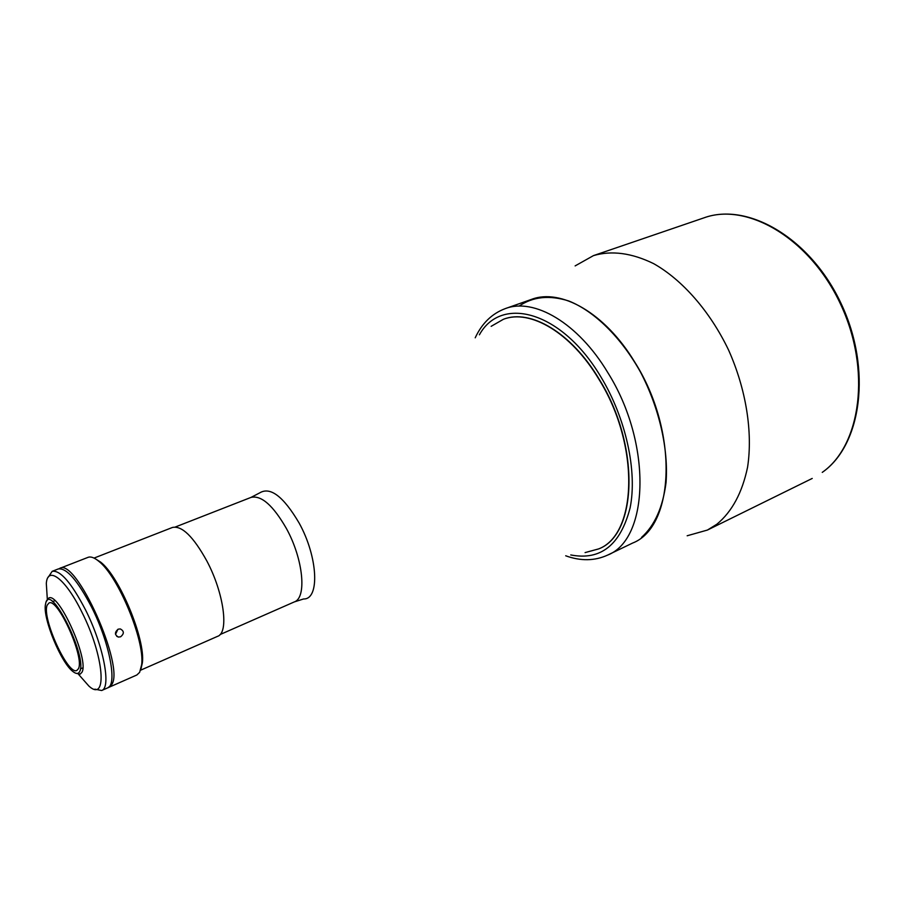 <?xml version="1.0" encoding="UTF-8"?>
<svg xmlns="http://www.w3.org/2000/svg" width="905" height="905" viewBox="0 0 905 905"><rect width="100%" height="100%" fill="white"/><g stroke="black" fill="none" stroke-linecap="round" stroke-linejoin="round"><path stroke-width="1.36" d="M687.167 535.771L707.416 530.059L716.884 524.21C732.021 511.698 742.247 492.693 747.575 467.184C752.915 432.375 746.161 389.354 728.57 350.031C709.995 311.252 682.325 279.815 653.602 263.615C631.735 252.959 611.69 250.278 593.476 255.606L575.128 265.912M641.555 537.378C654.677 525.59 662.833 507.354 666.035 482.682C668.603 449.095 659.293 408.031 640.593 372.283C621.09 337.214 594.325 311.139 568.725 300.958C549.426 294.906 532.864 296.636 519.04 306.139M491.155 326.332L503.384 319.295C530.07 308.82 571.1 332.621 598.805 379.116C640.163 444.989 637.267 534.323 598.703 548.894L585.083 552.593M94.063 558.08L172.459 527.457C181.894 525.432 193.353 536.597 206.826 560.942C223.92 592.956 229.191 632.731 217.653 636.306L140.603 670.198M58.995 568.747L59.719 568.385C75.997 557.231 125.139 666.747 111.677 684.655L108.295 687.506M59.719 568.385L88.034 557.356C90.805 556.315 94.392 557.616 98.781 561.281C118.08 575.965 144.902 640.57 141.678 664.598L139.653 672.325L136.859 674.983L109.064 687.246M118.136 629.19L120.286 628.918C124.223 631.057 124.324 633.681 120.603 636.792L118.442 637.075C114.607 634.948 114.505 632.324 118.136 629.19M115.523 634.269L117.933 629.28M94.81 558.476L100.613 562.096C119.437 576.428 145.535 639.281 142.39 662.732L140.863 669.406M47.173 605.185L48.915 603.069C57.649 597.119 85.081 658.195 78.362 668.806L76.88 670.413C68.011 675.888 41.483 617.459 47.173 605.185M79.697 671.521C78.396 674.101 76.111 674.078 72.853 671.476C61.155 662.799 43.202 619.586 45.329 605.162L45.872 602.526C50.974 583.035 87.83 657.754 79.697 671.521M46.46 601.327L48.689 598.092C58.587 591.338 89.595 660.435 81.914 672.302L80.24 674.089L76.371 673.388M48.327 577.096L52.173 571.327C60.296 569.969 71.393 582.775 85.455 609.744C103.419 645.22 111.553 687.834 101.654 690.515L94.855 689.169M101.654 690.515L107.582 687.902C117.605 685.164 109.607 642.595 91.643 607.221C77.57 580.32 66.427 567.571 58.214 568.974L52.173 571.327M78.452 674.236L88.95 686.137C107.74 703.174 104.233 656.091 81.88 612.131C65.613 578.77 47.603 565.286 46.313 583.42L47.32 599.257M503.384 319.295L503.633 319.205C530.319 308.729 571.349 332.531 599.053 379.014C640.412 444.887 637.505 534.21 598.94 548.781L598.703 548.894M505.273 308.616L531.473 299.397C560.648 288.095 604.992 312.802 634.631 361.921C679.033 431.64 674.7 526.902 632.618 543.057L607.594 555.104C649.009 539.346 652.392 443.348 607.798 372.589C578.001 322.78 533.939 297.474 505.273 308.616C491.981 313.594 481.958 323.323 475.216 337.803M822.249 472.376C860.859 445.622 871.549 369.772 840.53 304.114C809.896 238.253 747.134 201.985 704.033 217.822C747.881 201.826 810.71 238.241 841.231 303.831C872.137 369.24 861.549 445.056 822.419 472.274L822.249 472.376M299.069 522.932C318.051 557.005 319.929 599.63 303.605 598.963L294.34 601.904C306.999 597.775 303.277 559.052 286.433 528.554C273.106 505.375 261.285 494.99 250.968 497.422L259.599 492.942C270.233 486.392 283.389 496.381 299.069 522.932M479.39 334.805C501.246 295.098 561.869 310.901 600.943 377C625.966 418.268 637.471 471.471 630.106 507.875C620.468 545.036 600.694 560.727 570.772 554.946M704.033 217.822L593.476 255.606M812.226 478.44L707.416 530.059M220.006 634.586L294.34 601.904M175.344 526.993L250.968 497.422M100.613 562.096L98.781 561.281M142.39 662.732L141.678 664.598M116.734 636.306L118.442 637.075M52.49 601.633L54.922 600.66M80.409 668.897L82.819 667.856M565.704 555.783C580.716 561.224 594.687 560.998 607.594 555.104"/></g></svg>
